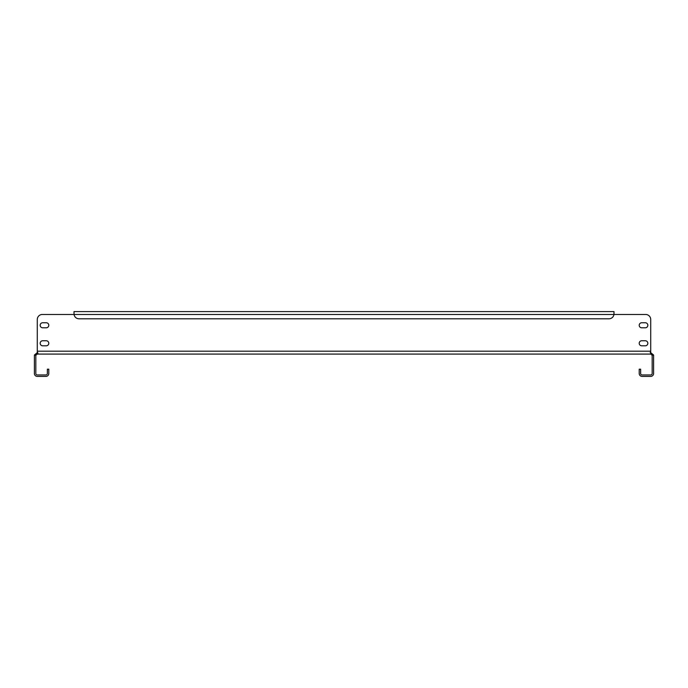 <?xml version="1.0" encoding="UTF-8"?>
<svg xmlns="http://www.w3.org/2000/svg" width="688" height="688" viewBox="0 0 688 688"><rect width="100%" height="100%" fill="white"/><g stroke="black" fill="none" stroke-linecap="round" stroke-linejoin="round"><path stroke-width="1.03" d="M48.796 343.278A2.52 2.52 0 0 0 46.277 340.758L42.682 340.758A2.52 2.52 0 0 0 40.162 343.278A2.52 2.52 0 0 0 42.682 345.797L46.277 345.797A2.52 2.52 0 0 0 48.796 343.278M647.838 325.278A2.52 2.52 0 0 0 645.318 322.758L641.723 322.758A2.52 2.52 0 0 0 639.204 325.278A2.52 2.52 0 0 0 641.723 327.798L645.318 327.798A2.52 2.52 0 0 0 647.838 325.278M647.838 343.278A2.52 2.52 0 0 0 645.318 340.758L641.723 340.758A2.52 2.52 0 0 0 639.204 343.278A2.52 2.52 0 0 0 641.723 345.797L645.318 345.797A2.52 2.52 0 0 0 647.838 343.278M48.796 325.278A2.52 2.52 0 0 0 46.277 322.758L42.682 322.758A2.52 2.52 0 0 0 40.162 325.278A2.52 2.52 0 0 0 42.682 327.798L46.277 327.798A2.52 2.52 0 0 0 48.796 325.278M653.548 354.991L652.138 355.257A1.436 1.436 0 0 1 652.164 355.524L652.164 373.524A1.436 1.436 0 0 1 650.719 374.96L642.076 374.96A1.436 1.436 0 0 1 640.64 373.524L640.64 369.198L639.204 369.198L639.204 373.524A2.881 2.881 0 0 0 642.076 376.396L650.719 376.396A2.881 2.881 0 0 0 653.6 373.524L653.6 355.524A2.881 2.881 0 0 0 653.548 354.991L650.719 352.643L650.719 354.079L37.281 354.079L37.281 352.643L34.452 354.991L35.862 355.257A1.436 1.436 0 0 0 35.836 355.524L35.836 373.524A1.436 1.436 0 0 0 37.281 374.96L45.924 374.96A1.436 1.436 0 0 0 47.36 373.524L47.36 369.198L48.796 369.198L48.796 373.524A2.881 2.881 0 0 1 45.924 376.396L37.281 376.396A2.881 2.881 0 0 1 34.4 373.524L34.4 355.524A2.881 2.881 0 0 1 34.452 354.991M42.321 314.476L74.003 314.476L42.321 314.476A5.04 5.04 0 0 0 37.281 319.516L37.281 351.731L37.453 354.079L37.78 352.591L37.281 352.643M650.719 352.643L650.186 352.583L650.719 351.731L650.719 319.516A5.04 5.04 0 0 0 645.679 314.476L613.997 314.476L645.679 314.476M650.719 351.731L650.547 352.643M37.281 354.079L35.862 355.257M652.138 355.257L650.719 354.079M38.029 353.512L37.453 354.079M650.719 351.198L37.281 351.198L37.281 319.516M613.997 313.04L613.997 314.476L74.055 314.476L74.003 311.604L74.055 314.476A5.04 5.04 0 0 0 79.043 318.802L608.957 318.802A5.04 5.04 0 0 0 613.945 314.476L613.997 311.604L74.003 311.604L74.003 313.04"/></g></svg>
